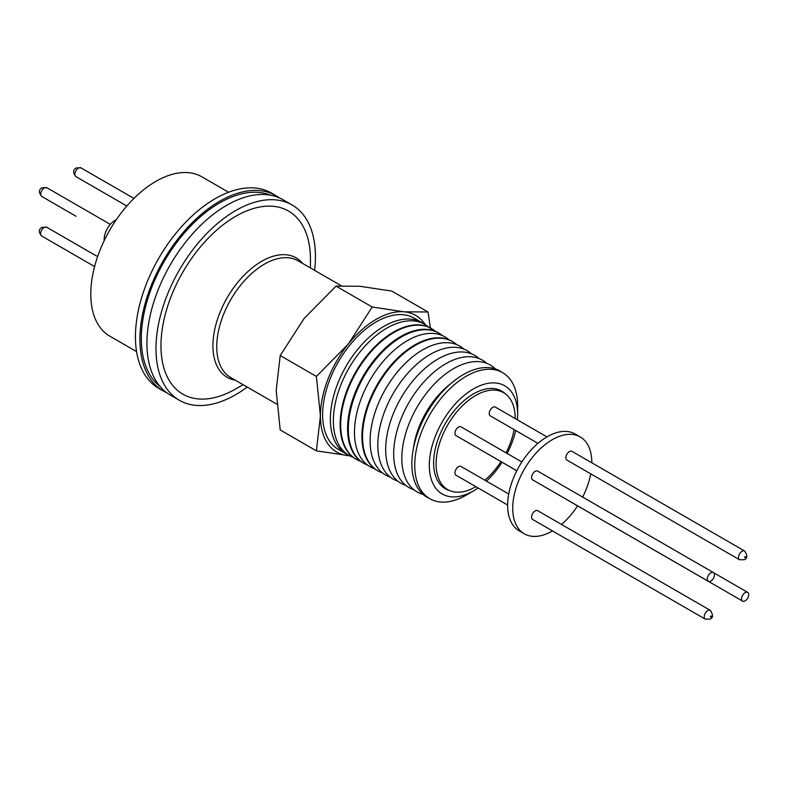 <?xml version="1.0" encoding="UTF-8"?>
<svg xmlns="http://www.w3.org/2000/svg" width="787" height="787" viewBox="0 0 787 787"><rect width="100%" height="100%" fill="white"/><g stroke="black" fill="none" stroke-linecap="round" stroke-linejoin="round"><path stroke-width="1.18" d="M449.603 490.547A56.379 32.552 -60 0 1 445.304 488.727A56.379 32.552 -60 0 1 433.627 462.913A56.379 32.552 -60 0 1 458.241 406.181A56.379 32.552 -60 0 1 501.683 391.07A56.379 32.552 -60 0 1 505.411 393.893M517.433 419.855A62.478 36.074 120 0 0 517.669 414.395A62.478 36.074 120 0 0 473.499 388.886A62.478 36.074 120 0 0 429.318 465.402A62.478 36.074 120 0 0 473.499 490.911L466.209 495.121A72.788 42.026 120 0 1 430.479 499.096L427.616 497.561A72.886 42.085 120 0 1 412.988 450.735A72.886 42.085 120 0 1 452.623 382.079A72.886 42.085 120 0 1 463.395 374.553A72.886 42.085 120 0 1 500.493 371.336L503.257 373.048A72.788 42.026 120 0 0 466.209 376.265A72.788 42.026 120 0 0 418.477 441.005A72.788 42.026 120 0 0 430.479 499.096M452.623 382.079L448.374 385.591A63.393 36.596 120 0 0 413.903 445.294L412.988 450.735M495.367 368.926A73.24 42.291 120 0 0 453.617 368.621A73.24 42.291 120 0 0 404.4 438.221A73.24 42.291 120 0 0 422.973 494.325M486.789 363.348A73.535 42.449 120 0 0 445.678 363.801A73.535 42.449 120 0 0 396.481 432.82A73.535 42.449 120 0 0 413.844 489.691M479.067 358.538A73.811 42.616 120 0 0 437.877 359.069A73.811 42.616 120 0 0 388.512 428.276A73.811 42.616 120 0 0 405.826 485.412M471.492 353.825A74.096 42.773 120 0 0 430.223 354.416A74.096 42.773 120 0 0 380.692 423.809A74.096 42.773 120 0 0 397.947 481.201M464.055 349.192A74.362 42.931 120 0 0 422.698 349.851A74.362 42.931 120 0 0 372.999 419.422A74.362 42.931 120 0 0 390.214 477.079M456.735 344.637A74.637 43.088 120 0 0 453.292 342.07A74.637 43.088 120 0 0 415.31 345.365A74.637 43.088 120 0 0 362.532 436.775A74.637 43.088 120 0 0 378.675 471.324A74.637 43.088 120 0 0 382.62 473.017M452.997 341.892A74.657 43.098 120 0 0 452.692 341.696A74.657 43.098 120 0 0 414.7 344.991A74.657 43.098 120 0 0 361.912 436.431A74.657 43.098 120 0 0 378.055 470.99A74.657 43.098 120 0 0 378.37 471.147M448.964 339.797A74.922 43.255 120 0 0 407.45 340.594A74.922 43.255 120 0 0 357.426 410.529A74.922 43.255 120 0 0 374.543 468.708M475.869 486.681A55.926 32.287 -60 0 1 475.653 486.809A55.926 32.287 -60 0 1 447.685 489.583A55.926 32.287 -60 0 1 439.116 444.763A55.926 32.287 -60 0 1 475.653 395.477A55.926 32.287 -60 0 1 503.611 392.713A55.926 32.287 -60 0 1 515.2 418.566M441.92 486.228A55.926 32.287 120 0 0 442.589 486.632L447.685 489.583M442.52 335.675A75.139 43.383 120 0 0 439.697 333.639A75.139 43.383 120 0 0 401.459 336.954A75.139 43.383 120 0 0 352.183 403.79A75.139 43.383 120 0 0 364.578 463.759A75.139 43.383 120 0 0 367.745 465.186M516.803 470.715L455.998 435.605A5.047 2.912 -60 0 1 455.22 431.561A5.047 2.912 -60 0 1 458.526 427.105A5.047 2.912 -60 0 1 461.044 426.859L521.86 461.969M516.784 470.744L490.252 455.427A5.047 2.912 -60 0 1 489.976 455.23M507.625 505.018L455.978 475.2A5.047 2.912 -60 0 1 455.201 471.147A5.047 2.912 -60 0 1 458.506 466.701A5.047 2.912 -60 0 1 461.034 466.445L508.717 493.98M537.944 443.356L490.271 415.841A5.047 2.912 -60 0 1 489.494 411.788A5.047 2.912 -60 0 1 492.8 407.341A5.047 2.912 -60 0 1 495.328 407.086L546.955 436.893M439.697 333.639L438.989 333.196A75.159 43.393 120 0 0 400.731 336.521A75.159 43.393 120 0 0 351.445 403.377A75.159 43.393 120 0 0 363.84 463.366L364.578 463.759M552.494 530.92A55.926 32.287 -60 0 1 552.267 531.048A55.926 32.287 -60 0 1 524.309 533.812A55.926 32.287 -60 0 1 515.741 489.002A55.926 32.287 -60 0 1 552.267 439.717A55.926 32.287 -60 0 1 580.235 436.942A55.926 32.287 -60 0 1 591.814 462.795M580.235 436.942L575.13 434.001A55.926 32.287 120 0 0 547.172 436.765A55.926 32.287 120 0 0 510.635 486.051A55.926 32.287 120 0 0 519.204 530.871L524.309 533.812M435.536 331.416A75.404 43.541 120 0 0 432.388 329.114A75.404 43.541 120 0 0 394.012 332.439A75.404 43.541 120 0 0 344.568 399.511A75.404 43.541 120 0 0 356.993 459.697A75.404 43.541 120 0 0 360.564 461.271M432.122 328.946A75.424 43.551 120 0 0 431.856 328.779A75.424 43.551 120 0 0 393.461 332.104A75.424 43.551 120 0 0 344.008 399.196A75.424 43.551 120 0 0 356.442 459.401A75.424 43.551 120 0 0 356.718 459.549M710.868 581.042A5.047 2.912 -60 0 1 708.339 581.298A5.047 2.912 -60 0 1 707.562 577.245A5.047 2.912 -60 0 1 710.868 572.798A5.047 2.912 -60 0 1 713.386 572.552A5.047 2.912 -60 0 1 714.163 576.596A5.047 2.912 -60 0 1 710.868 581.042M708.339 581.298L532.612 479.844A5.047 2.912 -60 0 1 531.845 475.801A5.047 2.912 -60 0 1 535.14 471.344A5.047 2.912 -60 0 1 537.669 471.098L713.386 572.552M745.122 600.865A5.047 2.912 -60 0 1 742.603 601.12A5.047 2.912 -60 0 1 741.826 597.067A5.047 2.912 -60 0 1 745.122 592.621A5.047 2.912 -60 0 1 747.65 592.365A5.047 2.912 -60 0 1 748.427 596.418A5.047 2.912 -60 0 1 745.122 600.865M742.603 601.12L566.876 499.666A5.047 2.912 -60 0 1 566.591 499.46M532.602 519.44A5.047 2.912 -60 0 1 531.825 515.387A5.047 2.912 -60 0 1 535.121 510.94A5.047 2.912 -60 0 1 537.649 510.684L710.307 610.368A5.047 2.912 -60 0 0 707.788 610.623A5.047 2.912 -60 0 0 704.483 615.07A5.047 2.912 -60 0 0 705.26 619.123L532.602 519.44M566.896 460.07A5.047 2.912 -60 0 1 566.119 456.027A5.047 2.912 -60 0 1 569.424 451.571A5.047 2.912 -60 0 1 571.942 451.325L744.61 551.008A5.047 2.912 -60 0 0 742.082 551.264A5.047 2.912 -60 0 0 738.777 555.711A5.047 2.912 -60 0 0 739.554 559.764L566.896 460.07M710.848 617.106L710.336 616.811L710.848 615.926L711.359 616.221L710.848 617.106M745.141 557.737L744.63 557.452L745.141 556.566L745.653 556.862L745.141 557.737M428.472 327.018A75.67 43.688 120 0 0 386.87 328.1A75.67 43.688 120 0 0 336.423 398.409A75.67 43.688 120 0 0 353.225 457.345M421.832 322.572L414.11 318.115A75.768 43.747 120 0 0 355.724 338.42A75.768 43.747 120 0 0 322.64 414.67A75.768 43.747 120 0 0 338.341 449.357L346.054 453.814A75.768 43.747 -60 0 1 330.363 419.127A75.768 43.747 -60 0 1 363.437 342.876A75.768 43.747 -60 0 1 421.832 322.572A75.768 43.747 -60 0 1 423.918 323.919M430.705 329.901L428.01 311.986L391.837 291.101L359.905 286.281L336.029 286.114L304.097 318.509L280.211 355.547L276.188 390.431L280.211 429.958L316.384 450.843L349.694 455.781M310.452 267.964L310.452 259.464A105.704 61.032 120 0 0 235.707 216.307A105.704 61.032 120 0 0 160.961 345.768A105.704 61.032 120 0 0 235.707 388.926L243.075 384.676L235.707 388.926M314.603 270.354A112.757 65.105 120 0 0 292.085 204.964L283.025 199.731A112.757 65.105 120 0 0 226.646 205.318A112.757 65.105 120 0 0 152.993 304.677A112.757 65.105 120 0 0 170.277 395.035L179.328 400.258A112.757 65.105 120 0 0 235.707 394.68A112.757 65.105 120 0 0 247.216 387.066M292.085 204.964A112.757 65.105 120 0 0 235.707 210.552A112.757 65.105 120 0 0 162.043 309.911A112.757 65.105 120 0 0 179.328 400.258M159.977 386.358A110.751 63.944 -60 0 1 141.316 338.548A110.751 63.944 -60 0 1 186.775 230.227A110.751 63.944 -60 0 1 270.364 195.156M279.415 197.901A112.757 65.105 120 0 0 276.011 195.688L271.545 193.11A112.757 65.105 120 0 0 215.166 198.688A112.757 65.105 120 0 0 141.512 298.057A112.757 65.105 120 0 0 158.787 388.404L163.253 390.982A112.757 65.105 120 0 0 166.874 392.821M276.011 195.688A112.757 65.105 120 0 0 219.632 201.265A112.757 65.105 120 0 0 145.969 300.634A112.757 65.105 120 0 0 163.253 390.982M228.584 192.254L201.856 176.829A92.01 53.123 120 0 0 155.846 181.384A92.01 53.123 120 0 0 95.739 262.464A92.01 53.123 120 0 0 109.846 336.187L136.574 351.622M116.26 219.75A15.474 8.932 120 0 0 115.118 220.34A15.474 8.932 120 0 0 104.238 240.566M428.01 311.986L404.134 311.819L372.202 306.999L336.029 286.114M372.202 306.999L348.316 344.037L316.384 376.432L280.211 355.547M316.384 376.432L320.417 415.959L316.384 450.843M425.295 324.716A78.926 45.567 120 0 0 404.134 311.819A78.926 45.567 120 0 0 348.316 344.037A78.926 45.567 120 0 0 320.417 415.959A78.926 45.567 120 0 0 348.316 455.663A78.926 45.567 120 0 0 349.644 455.752M348.267 454.955A75.768 43.747 -60 0 1 346.054 453.814M590.722 473.833A55.926 32.287 -60 0 1 582.655 497.069M577.589 505.844A55.926 32.287 -60 0 1 561.505 524.457M514.108 429.594A55.926 32.287 -60 0 1 506.031 452.83M500.965 461.615A55.926 32.287 -60 0 1 484.881 480.218M503.611 392.713L498.515 389.762A55.926 32.287 120 0 0 497.827 389.388M517.669 414.395L517.669 405.974A72.788 42.026 120 0 0 503.257 373.048M466.209 495.121L473.499 490.911A62.478 36.074 120 0 0 478.103 487.97M486.494 481.152A62.478 36.074 120 0 0 502.096 462.264M507.162 453.489A62.478 36.074 120 0 0 515.721 430.528M341.292 285.77L298.086 260.822A67.387 38.907 120 0 0 264.393 264.157A67.387 38.907 120 0 0 220.37 323.536A67.387 38.907 120 0 0 230.699 377.534L276.739 404.115M235.343 380.21A68.971 39.822 -60 0 1 214.89 328.779A68.971 39.822 -60 0 1 261.687 261.304A68.971 39.822 -60 0 1 302.729 263.497M44.318 187.975A5.047 2.912 120 0 0 41.022 192.422A5.047 2.912 120 0 0 41.79 196.475C38.553 192.52 38.642 189.608 42.065 187.749L46.846 187.719A5.047 2.912 120 0 0 44.318 187.975M78.474 168.133A5.047 2.912 120 0 0 75.168 172.579A5.047 2.912 120 0 0 75.946 176.622C72.738 172.855 72.857 169.953 76.3 167.916L80.992 167.877A5.047 2.912 120 0 0 78.474 168.133M44.17 227.492A5.047 2.912 120 0 0 40.875 231.939A5.047 2.912 120 0 0 41.652 235.992C38.445 232.214 38.563 229.312 42.006 227.276L46.699 227.236A5.047 2.912 120 0 0 44.17 227.492M453.292 342.07L452.692 341.696M356.993 459.697L356.442 459.401M705.26 619.123L709.953 619.084C713.248 617.884 713.366 614.981 710.307 610.368M739.554 559.764L744.246 559.724C747.542 558.524 747.67 555.622 744.61 551.008M76.054 216.287L41.79 196.475M126.845 206.017L75.946 176.622M94.597 266.557L41.652 235.992M97.618 256.631L46.699 227.236M133.928 198.432L80.992 167.877M110.337 224.374L46.846 187.719M747.65 592.365L713.671 572.749M432.388 329.114L431.856 328.779M378.675 471.324L378.055 470.99"/></g></svg>
